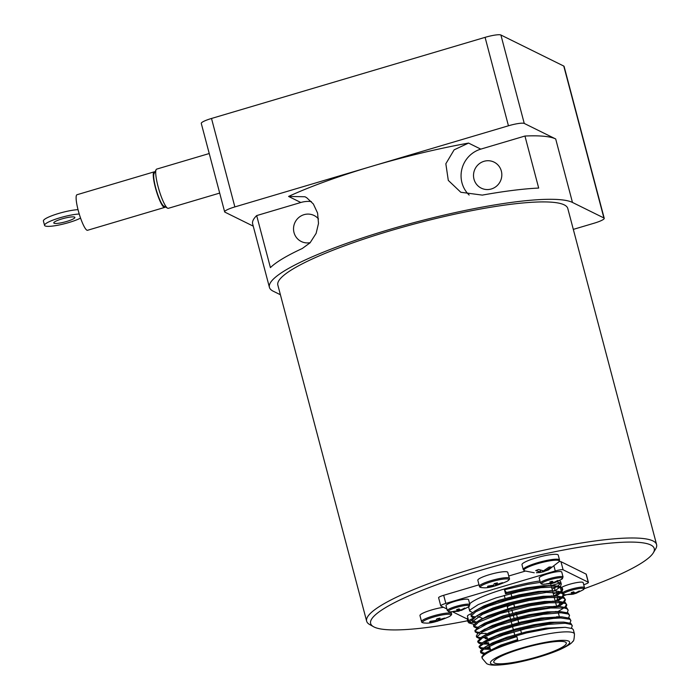 <?xml version="1.0" encoding="UTF-8"?>
<svg xmlns="http://www.w3.org/2000/svg" width="700" height="700" viewBox="0 0 700 700"><rect width="100%" height="100%" fill="white"/><g stroke="black" fill="none" stroke-linecap="round" stroke-linejoin="round"><path stroke-width="1.05" d="M536.41 572.722L540.636 571.988L535.719 570.587L538.589 569.476L543.497 570.876L549.08 567.044L551.241 566.983L545.659 570.815L548.38 569.966L559.038 561.741L559.536 560.009A18.76 3.027 165.2 0 0 555.896 559.195A18.76 3.027 165.2 0 0 535.281 563.43A18.76 3.027 165.2 0 0 523.267 569.599L521.981 564.707A18.76 3.027 -14.8 0 1 533.986 558.539A18.76 3.027 -14.8 0 1 554.61 554.312A18.76 3.027 -14.8 0 1 558.25 555.126L559.536 560.009M546.201 570.719L540.015 572.512L536.524 572.722M559.038 561.741A18.305 2.958 -14.8 0 0 540.872 562.782A18.305 2.958 -14.8 0 0 524.554 570.85L534.249 572.775M429.905 621.705A58.695 12.766 -102.7 0 0 430.176 621.337L435.986 620.419L436.922 618.8L440.037 618.1L439.101 619.71L444.719 618.065A58.695 12.766 77.3 0 1 444.439 618.424A58.695 12.766 77.3 0 1 444.15 618.747L438.533 620.392L437.404 621.285L429.616 622.02A58.695 12.766 -102.7 0 0 429.905 621.705M421.549 621.574C421.4 622.449 422.59 622.93 425.145 623.017A14.709 2.38 -14.8 0 1 422.555 622.344A14.709 2.38 -14.8 0 1 440.291 615.335A14.709 2.38 -14.8 0 1 449.085 616.691C451.255 615.352 452.06 614.346 451.491 613.664A15.487 2.502 165.2 0 0 439.197 614.39A15.487 2.502 165.2 0 0 421.549 621.574L419.965 615.58A15.487 2.502 -14.8 0 1 437.614 608.387A15.487 2.502 -14.8 0 1 443.502 607.303M487.681 586.495A58.695 8.54 -103.4 0 0 487.847 586.163L493.71 585.148L494.226 583.634L497.376 582.881L496.86 584.395L502.539 582.654A58.695 8.54 76.6 0 1 502.373 582.995A58.695 8.54 76.6 0 1 502.206 583.284L492.669 586.565L493.377 585.778L487.515 586.793A58.695 8.54 -103.4 0 0 487.681 586.495M494.375 573.326A15.487 2.502 -14.8 0 1 507.771 572.346L509.355 578.349A15.487 2.502 165.2 0 0 495.959 579.329A15.487 2.502 165.2 0 0 479.412 586.259L477.829 580.256A15.487 2.502 -14.8 0 1 494.375 573.326M554.173 582.295L554.304 582.855L554.942 582.558L551.854 583.581L551.32 581.569M551.968 581.367L552.475 583.293L551.854 583.581L543.034 584.255A10.929 1.768 -14.8 0 1 542.465 584.22A10.929 1.768 -14.8 0 1 541.739 584.036A10.929 1.768 -14.8 0 1 549.675 579.81A10.929 1.768 -14.8 0 1 562.354 577.929A10.929 1.768 -14.8 0 1 561.496 579.372L554.514 582.794M550.489 583.398L551.854 583.581M550.585 583.774L546.341 583.835L550.847 583.126L550.497 581.814M550.48 581.814L550.812 583.074L549.824 581.98L552.291 581.254L553.28 582.339L554.549 582.146L557.865 580.423L558.425 580.702L555.117 582.426L554.986 581.945M554.155 582.304L554.304 582.855L555.117 582.426M540.505 582.977L539.184 577.999A11.672 1.89 -14.8 0 1 549.99 573.195A11.672 1.89 -14.8 0 1 561.75 572.04L563.062 577.019A11.672 1.89 165.2 0 0 551.303 578.174A11.672 1.89 165.2 0 0 540.505 582.977L541.327 583.931L543.034 584.255M473.209 618.398A11.672 1.89 165.2 0 0 468.738 621.189L467.425 616.201A11.672 1.89 -14.8 0 1 471.45 613.594M507.106 606.086A25.629 4.139 -14.8 0 1 513.765 604.004M507.535 606.944A6.816 1.103 -14.8 0 1 513.8 604.144M521.719 634.113L520.634 630M520.345 628.906L520.065 627.847M518.971 623.709L517.886 619.596M517.597 618.503L516.512 614.39M516.224 613.305L515.944 612.238M514.85 608.099L513.756 603.986M512.094 597.695L511.009 593.582M525.28 647.605A37.511 6.064 -14.8 0 1 566.309 643.011A37.511 6.064 -14.8 0 1 534.896 657.554A37.511 6.064 -14.8 0 1 494.655 663.084A37.511 6.064 -14.8 0 1 493.771 662.183A37.511 6.064 -14.8 0 1 525.28 647.605M504.28 595.394L505.085 598.447M507.028 605.798L508.121 609.919M508.401 611.004L509.495 615.116M509.775 616.21L510.869 620.322M511.157 621.407L512.242 625.52M512.531 626.614L513.616 630.726M513.905 631.811L514.99 635.933M574.464 633.955L573.344 629.746L572.206 628.565L565.215 627.314L549.299 628.512L526.846 632.844L504.411 639.161L487.567 645.776L484.321 647.535L480.489 650.947L480.725 652.733L483.332 649.434L496.23 643.256L516.819 636.589L517.904 640.701L497.315 647.378L484.418 653.555L481.81 656.845L482.204 658.332L486.719 663.661C489.195 664.956 493.071 665.98 507.395 664.16C520.345 662.48 543.821 656.617 559.965 649.582C567.639 646.004 571.918 643.247 572.81 641.314C573.659 641.62 574.201 639.161 574.464 633.955A47.714 7.709 165.2 0 0 526.365 638.689A47.714 7.709 165.2 0 0 482.204 658.332M480.742 652.146L484.855 653.258M483.56 654.185L480.725 652.733M469.665 603.82A47.714 7.709 -14.8 0 1 539.962 580.947M559.265 580.641A47.714 7.709 -14.8 0 1 560.718 581.936L561.295 584.141L560.403 586.574M560.534 583.1A47.714 7.709 -14.8 0 1 557.637 585.944M556.238 586.863A47.714 7.709 -14.8 0 1 552.072 589.146M472.561 612.57L469.735 611.109L469.998 609.962L478.301 604.555L496.011 597.879L518.744 591.701L540.837 587.676L556.815 586.906L561.505 588.035L562.73 589.689L561.767 591.78M561.015 592.559L556.754 595.656M473.944 617.767L472.202 617.321L471.074 616.035L475.711 611.782L488.6 606.095L507.194 600.171L520.984 596.715L546.455 592.401L562.879 593.233L564.025 594.545L563.133 596.977M471.905 616.227L475.239 616.84M553.892 596.015L559.764 592.314M560.744 591.465L562.424 588.805M562.669 589.339L562.38 588.254L560.551 586.635L554.181 585.69L548.695 585.804L528.701 588.481L505.531 593.88L504.446 589.767L527.608 584.369L540.339 582.365M556.771 581.866L560.131 582.829L561.295 584.141M559.659 587.352L555.433 590.415M482.186 648.988L480.445 648.532L479.395 646.826L486.474 641.664L503.326 635.04L525.761 628.731L548.214 624.391L565.11 623.236L571.121 624.452L572.294 625.756L571.392 628.197M572.294 625.756L570.832 623.367L563.771 622.108L554.418 622.536L535.798 625.38L515.148 630.298L496.554 636.221L482.93 642.337L479.08 646.494M480.156 647.447L483.481 648.06M485.485 648.113L489.991 647.894M480.812 643.781L479.071 643.335L477.942 642.049L482.58 637.796L495.469 632.1L514.062 626.185L534.712 621.267L553.332 618.415L560.709 617.977L569.739 619.246L570.92 620.55L569.459 618.161L561.995 616.892L544.241 618.45L521.5 623.07L499.424 629.51L483.49 636.046L481.565 637.131L477.706 641.314M570.92 620.55L570.001 622.991M490.508 649.337L483.77 649.145M478.782 642.241L482.108 642.854M484.111 642.906L488.617 642.688M569.546 615.352L568.085 612.955L561.085 611.704L551.67 612.124L530.495 615.501L507.404 621.32L488.136 628.04L480.165 631.951L477.47 633.876L476.324 636.038L476.604 637.122L482.405 631.934L498.33 625.398L520.406 618.957L543.148 614.329L560.91 612.78L568.374 614.049L569.546 615.352L568.636 617.794M479.439 638.575L476.595 637.122M488.906 643.773L482.396 643.947M477.409 637.044L480.734 637.648M483.367 637.7L487.244 637.49M568.173 610.146L566.711 607.758L559.641 606.497L531.676 609.77L501.218 617.601L479.535 626.299L474.906 630.551L475.23 631.925L476.385 629.764L487.051 623.928L506.319 617.207L529.41 611.389L550.585 608.011L564.594 608.038L567 608.843L568.173 610.155L567.271 612.587M478.056 633.378L475.23 631.925M487.532 638.575L485.415 638.724M476.035 631.837L479.36 632.45M558.014 611.616L563.903 607.915M564.856 607.084L566.554 604.424M566.799 604.949L565.337 602.551L558.329 601.3L548.923 601.72L530.303 604.572L509.653 609.49L483.709 618.363L477.479 621.512L473.532 625.354L473.856 626.719L478.459 622.186L500.141 613.489L530.591 605.666L549.211 602.814L562.144 602.656L565.626 603.645L566.799 604.949L565.889 607.39M476.683 628.171L473.856 626.719M486.159 633.378L479.649 633.535M474.661 626.631L477.977 627.244M556.631 606.419L562.52 602.709M563.483 601.869L565.154 599.209M565.425 599.742L563.964 597.354L556.946 596.094L547.549 596.523L528.929 599.375L508.279 604.284L489.685 610.207L476.796 615.895L472.159 620.148L472.483 621.521L482.624 614.25L494.218 609.788L508.567 605.369L529.218 600.46L547.837 597.608L560.77 597.45L564.253 598.439L565.416 599.751L564.524 602.184M472.491 620.935L476.621 622.046M475.326 622.974L472.483 621.521M563.78 602.962L559.571 605.999M555.266 601.221L561.146 597.511M562.117 596.671L563.806 594.046M563.798 593.609L562.59 592.148L555.599 590.896L541.923 591.789L519.829 595.822L497.105 601.991L479.386 608.668L474.688 611.126L471.091 614.075L471.109 616.315M562.398 597.756L557.392 601.282M467.661 620.751A146.676 23.704 -14.8 0 1 374.115 627.025A146.676 23.704 -14.8 0 1 373.537 626.719A146.676 23.704 -14.8 0 1 506.389 563.089A146.676 23.704 -14.8 0 1 653.327 552.799A146.676 23.704 -14.8 0 1 584.351 588.656M566.274 594.843A146.676 23.704 -14.8 0 1 563.964 595.595M653.327 552.799L655.646 548.931A149.949 24.229 165.2 0 0 656.591 544.582A149.949 24.229 165.2 0 0 505.426 559.457A149.949 24.229 165.2 0 0 366.651 621.189A149.949 24.229 165.2 0 0 369.618 624.505L373.537 626.719M66.728 221.445A10.902 1.864 165.3 0 0 74.882 217.411A10.902 1.864 165.3 0 0 63.858 218.374A10.902 1.864 165.3 0 0 53.786 222.941A10.902 1.864 165.3 0 0 66.728 221.445M154.884 172.034A18.541 3.334 73.5 0 0 154.14 171.859A18.541 3.334 73.5 0 0 156.214 190.584A18.541 3.334 73.5 0 0 164.675 207.41A18.541 3.334 73.5 0 0 165.218 206.859M154.14 171.859L77 194.731A18.541 3.334 73.5 0 0 79.074 213.456A18.541 3.334 73.5 0 0 87.544 230.282L164.675 207.41M156.135 169.636L154.07 173.6A17.176 3.089 73.5 0 0 156.45 190.514A17.176 3.089 73.5 0 0 163.669 205.984L167.562 208.18A20.449 3.675 -106.5 0 1 158.97 189.761A20.449 3.675 -106.5 0 1 156.135 169.636A20.449 3.675 -106.5 0 1 156.686 169.111L209.239 153.528M219.686 193.086L168.306 208.32A20.449 3.675 -106.5 0 1 167.562 208.18M366.651 621.189L277.856 285.11A149.949 24.229 -14.8 0 1 403.392 226.984A149.949 24.229 -14.8 0 1 564.244 204.881A149.949 24.229 -14.8 0 1 567.796 208.504L656.591 544.582M318.526 218.969A14.507 14.07 -63.7 0 0 314.108 215.504A14.507 14.07 -63.7 0 0 295.067 222.276A14.507 14.07 -63.7 0 0 301.262 241.509A14.507 14.07 -63.7 0 0 310.249 242.62M501.349 171.08A14.507 14.07 -63.7 0 0 494.095 162.138A14.507 14.07 -63.7 0 0 475.055 168.901A14.507 14.07 -63.7 0 0 481.25 188.143A14.507 14.07 -63.7 0 0 496.58 186.13A14.507 14.07 -63.7 0 0 501.349 171.08M446.005 605.622A11.672 1.89 -14.8 0 1 456.811 600.819A11.672 1.89 -14.8 0 1 468.571 599.664L469.884 604.642A11.672 1.89 165.2 0 0 458.124 605.806A11.672 1.89 165.2 0 0 447.326 610.61L446.005 605.622M457.31 611.021L453.162 611.468L457.669 610.75L457.319 609.438L457.634 610.697L456.645 609.613L459.113 608.878L460.101 609.962L461.37 609.779L464.677 608.055L465.246 608.335L458.675 611.214L458.141 609.201M458.789 608.991L459.296 610.916L458.675 611.214L449.846 611.879A10.929 1.768 -14.8 0 1 454.869 607.95A10.929 1.768 -14.8 0 1 469.166 605.561A10.929 1.768 -14.8 0 1 468.317 607.005L469.884 604.642M457.406 611.398L458.675 611.214M561.234 590.975L560.604 588.577A11.672 1.89 -14.8 0 1 561.067 587.816M561.767 587.326A11.672 1.89 -14.8 0 1 574.227 583.091A11.672 1.89 -14.8 0 1 583.17 582.619L584.483 587.597A11.672 1.89 165.2 0 0 575.4 588.105A11.672 1.89 165.2 0 0 562.957 592.384M575.593 592.874L575.733 593.416L576.363 593.136L573.274 594.16L572.74 592.148M573.387 591.946L573.895 593.871L573.274 594.16L564.445 594.834A10.929 1.768 -14.8 0 1 564.069 594.816L561.925 593.556L561.706 592.751M571.909 593.976L573.274 594.16M572.005 594.352L567.761 594.414L572.267 593.705L571.918 592.392L572.233 593.653L571.244 592.559L573.711 591.832L574.7 592.918L575.96 592.725L579.276 591.001L579.845 591.281L576.529 593.005L576.406 592.524M576.529 593.005L575.724 593.434L575.575 592.883M253.251 226.152L224.971 212.179A13.633 2.205 -14.8 0 1 224.648 211.855A13.633 2.205 -14.8 0 1 234.868 206.911L508.445 125.79A13.633 2.205 -14.8 0 1 524.256 123.436L555.695 138.968L572.469 202.44L603.907 217.971A13.633 2.205 -14.8 0 1 604.231 218.295A13.633 2.205 -14.8 0 1 594.011 223.239L573.309 229.381M604.231 218.295L564.095 66.386A13.633 2.205 165.2 0 0 563.771 66.062L500.894 35A13.633 2.205 165.2 0 0 485.082 37.354L211.505 118.466A13.633 2.205 165.2 0 0 201.276 123.41L224.648 211.855M280.394 294.744L273.184 291.183A158.673 25.637 -14.8 0 1 269.421 287.341A158.673 25.637 -14.8 0 1 402.264 225.829A158.673 25.637 -14.8 0 1 572.469 202.44M269.421 287.341L252.648 223.869A158.673 25.637 -14.8 0 1 256.672 215.582L300.816 202.492A27.265 26.451 -63.7 0 1 311.369 201.574M256.672 215.582L270.419 267.61A158.673 25.637 165.2 0 1 302.33 248.474L310.065 242.821L316.12 233.389L318.5 223.466L317.59 213.071L313.355 203.989L306.688 197.706L304.955 196.752L288.584 196.446A158.673 25.637 -14.8 0 1 371.656 166.355A158.673 25.637 -14.8 0 1 468.562 143.08L480.795 149.126A27.265 26.451 -63.7 0 0 461.912 168.954A27.265 26.451 -63.7 0 0 469.157 195.055M468.562 143.08L454.134 149.835L445.839 163.765L448.298 180.399L460.793 192.264L482.309 195.107A158.673 25.637 165.2 0 1 538.685 188.064L524.947 136.036A158.673 25.637 -14.8 0 1 555.695 138.968M524.947 136.036L480.795 149.126M78.032 209.65A20.449 3.491 165.3 0 0 55.773 214.357A20.449 3.491 165.3 0 0 43.409 220.999L44.555 225.365A20.449 3.491 -14.7 0 1 56.962 218.706A20.449 3.491 -14.7 0 1 79.249 214.016M80.579 218.102A20.449 3.491 -14.7 0 1 58.826 225.041A20.449 3.491 -14.7 0 1 44.555 225.365M559.16 561.584A6.764 1.094 -14.8 0 1 560.962 561.68L586.11 574.105A6.764 1.094 -14.8 0 1 586.267 574.262L588.42 582.383A6.764 1.094 -14.8 0 1 583.721 584.719M560.28 582.925L551.197 585.611M446.889 608.974L440.921 606.025A6.764 1.094 -14.8 0 1 440.755 605.859L438.611 597.747A6.764 1.094 -14.8 0 1 443.686 595.289L479.028 584.815M508.734 576.004L525.271 571.104M440.755 605.859A6.764 1.094 -14.8 0 1 445.83 603.409L555.258 570.964A6.764 1.094 -14.8 0 1 563.106 569.791L588.254 582.216A6.764 1.094 -14.8 0 1 588.42 582.383M468.037 618.52A6.764 1.094 -14.8 0 1 466.069 618.45L452.751 611.87M558.617 592.165L553.289 593.749M505.531 593.88L506.371 592.506L504.446 589.767M517.624 639.634L500.894 645.05L485.651 652.759M565.215 627.314L545.781 628.154L526.312 631.846L506.861 637.262L492.249 642.941L487.331 645.899M486.036 647.806L490.376 649.337M563.771 622.108L550.034 622.291L533.89 624.715L515.988 628.924L499.87 633.999L488.688 638.881L485.949 640.701M559.204 616.919L541.021 618.039L521.308 621.985L502.171 627.506L488.355 633.115L484.575 635.495M483.289 637.403L487.629 638.934M557.847 611.721L547.286 611.887L528.929 614.758L508.909 619.745L492.205 625.511L483.184 630.306M556.421 606.515L545.921 606.69L529.769 609.105L503.361 615.808L484.558 623.271L478.791 626.736M558.145 606.48L559.843 603.741L558.968 602.403M555.1 601.317L544.539 601.484L528.395 603.907L510.492 608.108L487.988 615.729L480.454 619.894M556.762 601.282L557.611 597.196M553.709 596.111L543.174 596.286L527.021 598.701L509.119 602.91L492.992 607.994L481.819 612.867L476.061 616.324M477.785 616.595L482.125 618.117M555.38 596.076L557.104 593.337L556.238 591.999M552.352 590.905L538.108 591.483L518.945 594.913L499.249 600.206L483.884 605.929L474.688 611.126M554.015 590.879L554.785 590.109L554.846 586.793M550.944 585.707L543.795 585.629L526.452 587.886L506.371 592.506M493.238 585.253L493.377 585.778M495.189 583.424L495.819 585.812M496.046 583.222L496.528 585.025M502.084 582.829L502.206 583.284M496.519 583.1L496.86 584.395M435.277 620.567L435.418 621.101M436.809 619.054L437.404 621.285M438.051 618.572L438.533 620.392M444.036 618.31L444.15 618.747M438.751 618.415L439.101 619.71M540.137 570.106L540.636 571.988M542.483 570.736L542.789 571.926M545.396 569.826L545.659 570.815M468.589 620.62A18.76 3.027 165.2 0 0 467.933 621.766L469.219 623.017A18.305 2.958 -14.8 0 1 468.956 621.644M479.412 586.259C479.255 587.125 480.454 587.606 483 587.702A14.709 2.38 -14.8 0 1 480.489 587.186A14.709 2.38 -14.8 0 1 497.63 580.125A14.709 2.38 -14.8 0 1 506.949 581.376C509.119 580.038 509.924 579.023 509.355 578.349M473.445 622.466L471.266 622.457A10.929 1.768 -14.8 0 1 470.706 622.423A10.929 1.768 -14.8 0 1 469.98 622.247A10.929 1.768 -14.8 0 1 472.159 620.113M491.418 664.046A40.95 6.615 -14.8 0 1 541.66 643.072A40.95 6.615 -14.8 0 1 557.034 650.668A40.95 6.615 -14.8 0 1 491.418 664.046M562.231 592.935A11.672 1.89 165.2 0 0 561.925 593.556M563.736 593.346A10.929 1.768 -14.8 0 1 574.394 589.505A10.929 1.768 -14.8 0 1 583.765 588.508A10.929 1.768 -14.8 0 1 582.916 589.951L584.483 587.597M563.605 594.755A10.929 1.768 -14.8 0 1 563.395 593.591M461.93 610.059L461.808 609.569M234.868 206.911L211.505 118.466M485.082 37.354L508.445 125.79M563.771 66.062L603.907 217.971M524.256 123.436L500.894 35M288.584 196.446L300.816 202.492M586.11 574.105L588.254 582.216M560.962 561.68L563.106 569.791M554.076 566.466L555.258 570.964M443.686 595.289L445.83 603.409M524.554 570.85L523.267 569.599M544.023 571.646L540.015 572.512M469.219 623.017L474.198 624.4M467.933 621.766L467.093 618.581M425.145 623.017C429.87 623.7 437.85 621.591 449.085 616.691M451.491 613.664L451.028 611.896M483 587.702C487.725 588.376 495.705 586.267 506.949 581.376M561.496 579.372L563.062 577.019M471.266 622.457L469.56 622.142L468.738 621.189M559.387 616.822L558.32 612.798M556.657 606.506L555.572 602.394M555.284 601.309L554.199 597.196M553.91 596.102L552.825 591.999M552.536 590.905L551.451 586.793M551.163 585.699L550.856 584.535M490.508 649.836L489.51 646.074M511.91 610.041L512.706 613.086M513.284 615.239L514.089 618.284M468.597 606.83L469.726 611.117M479.062 646.441L479.351 647.526M477.689 641.244L477.977 642.329M563.762 593.451L564.043 594.545M447.326 610.61L449.846 611.879M461.335 610.426L468.317 607.005M575.934 593.372L582.916 589.951M489.3 644.525L484.321 647.535M487.918 639.336L482.93 642.337M556.631 616.753L562.441 616.901M486.552 634.121L481.565 637.131M555.266 611.555L561.085 611.704M485.144 628.941L480.165 631.951M553.84 606.34L559.641 606.497M552.519 601.151L558.337 601.3M482.44 618.511L477.461 621.521M551.128 595.945L556.938 596.094M549.78 590.739L555.599 590.896M548.363 585.541L554.181 585.69M489.16 644.14L483.341 643.983M557.419 601.282L558.233 600.793"/></g></svg>
